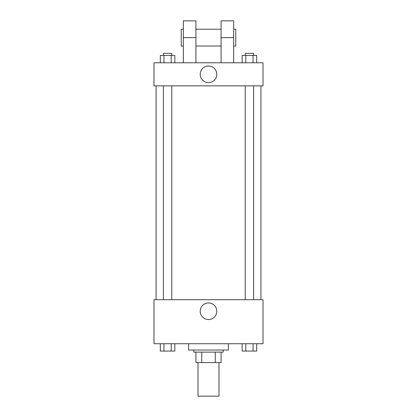 <?xml version="1.0" encoding="UTF-8"?>
<svg xmlns="http://www.w3.org/2000/svg" width="417" height="417" viewBox="0 0 417 417"><rect width="100%" height="100%" fill="white"/><g stroke="black" fill="none" stroke-linecap="round" stroke-linejoin="round"><path stroke-width="0.63" d="M198.018 362.602L198.018 396.15L218.982 396.15L218.982 362.602M215.261 352.12L215.261 362.602L195.922 362.602L195.922 352.12M215.261 362.602L221.078 362.602L221.078 352.12L221.078 362.602M223.178 350.025L223.178 352.12L193.822 352.12L193.822 350.025M201.739 352.12L201.739 362.602M188.583 343.733L188.583 350.025L228.417 350.025L228.417 343.733M263.012 343.733L153.988 343.733L153.988 299.703L263.012 299.703L263.012 343.733M216.793 311.233A8.293 8.293 0 0 1 204.351 318.416A8.293 8.293 0 0 1 204.351 304.056A8.293 8.293 0 0 1 216.793 311.233M260.917 85.845L260.917 299.703M245.232 299.703L245.232 85.845M171.768 85.845L171.768 299.703M263.012 85.845L153.988 85.845L153.988 62.785L263.012 62.785L263.012 85.845L153.988 85.845M256.69 343.733L256.69 351.072L242.162 351.072L242.162 343.733M253.056 343.733L253.056 351.072M245.795 343.733L245.795 351.072M253.619 351.072L245.232 351.072M174.838 343.733L174.838 351.072L160.31 351.072L160.31 343.733M171.205 343.733L171.205 351.072M163.944 343.733L163.944 351.072M171.768 351.072L163.381 351.072M256.69 62.785L256.69 55.445L242.162 55.445L242.162 62.785M253.056 55.445L253.056 62.785M245.795 55.445L245.795 62.785M245.232 55.445L245.232 53.35L253.619 53.35L253.619 55.445M174.838 62.785L174.838 55.445L160.31 55.445L160.31 62.785M171.205 55.445L171.205 62.785M163.944 55.445L163.944 62.785M163.381 55.445L163.381 53.35L171.768 53.35L171.768 55.445M200.207 74.315A8.293 8.293 0 0 1 212.649 67.132A8.293 8.293 0 0 1 212.649 81.497A8.293 8.293 0 0 1 200.207 74.315M221.078 62.785L221.078 37.624L233.661 37.624L233.661 20.85L221.078 20.85L221.078 37.624M221.078 29.237L195.922 29.237M183.339 62.785L183.339 37.624L195.922 37.624L195.922 62.785M195.922 37.624L195.922 20.85L183.339 20.85L183.339 37.624M233.661 62.785L233.661 37.624M233.661 46.011L235.756 46.011L235.756 29.237L233.661 29.237M183.339 29.237L181.244 29.237L181.244 46.011L183.339 46.011M156.083 85.845L156.083 299.703M253.619 299.703L253.619 85.845M163.381 85.845L163.381 299.703M221.078 46.011L195.922 46.011"/></g></svg>
